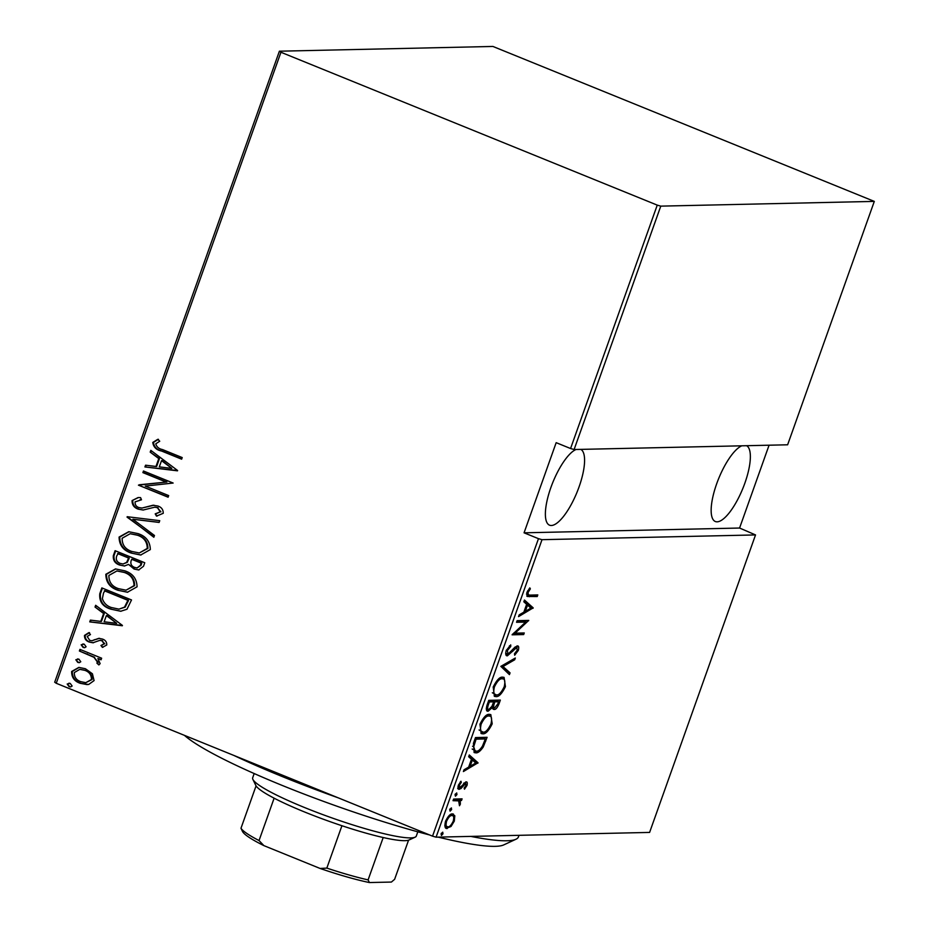 <?xml version="1.0" encoding="UTF-8"?>
<svg xmlns="http://www.w3.org/2000/svg" width="929" height="929" viewBox="0 0 929 929"><rect width="100%" height="100%" fill="white"/><g stroke="black" fill="none" stroke-linecap="round" stroke-linejoin="round"><path stroke-width="1.39" d="M746.602 445.699A41.015 13.064 -67.9 0 1 744.849 483.196A41.015 13.064 -67.9 0 1 715.318 521.506A41.015 13.064 -67.9 0 1 716.665 483.823A41.015 13.064 -67.9 0 1 741.806 445.804M580.822 449.381A41.015 13.064 -67.9 0 1 579.069 486.877A41.015 13.064 -67.9 0 1 549.55 525.187A41.015 13.064 -67.9 0 1 550.885 487.504A41.015 13.064 -67.9 0 1 576.026 449.497M442.61 832.198L442.994 833.801L441.449 835.438L441.066 833.847L442.819 832.245M451.25 807.928L451.645 809.531L450.101 811.168L449.706 809.577L451.459 807.975M456.58 792.971L456.963 794.562L455.431 796.199L455.036 794.609L456.789 793.006M478.029 762.79L463.397 771.546L464.024 769.781L468.669 767.11L471.467 759.237L468.669 756.729L469.296 754.963L478.029 762.79L476.182 762.512L477.878 763.197M489.455 714.378L490.814 714.61L492.196 723.83C488.666 730.972 485.472 734.293 482.592 733.794L481.21 733.573L479.933 724.26C483.428 717.223 486.599 713.936 489.455 714.378M502.705 677.171L504.075 677.392L505.446 686.624C501.915 693.754 498.722 697.075 495.842 696.587L494.46 696.355L493.194 687.042C496.678 680.016 499.86 676.718 502.705 677.171M517.244 645.945C518.696 645.678 519.079 647.141 518.359 650.358L514.666 655.235L514.492 653.726L517.244 650.172L516.71 647.559L507.431 655.793C505.759 656.037 505.341 654.295 506.177 650.579L510.718 644.889L510.741 646.456L507.35 650.579L508.024 654.179L515.107 647.025L517.848 646.05M505.655 653.215L508.024 654.179M533.188 607.868L518.556 616.624L519.183 614.859L523.828 612.188L526.638 604.303L523.84 601.795L524.467 600.041L533.188 607.868L531.353 607.589L533.049 608.274M530.076 595.094L537.798 594.92L537.217 596.546L527.289 596.488L526.882 592.435L529.832 587.883L530.366 588.847L528.02 592.528L528.38 594.943L530.076 595.094M516.547 622.279L517.116 620.665L528.729 620.409L515.107 633.148L524.258 632.951L523.677 634.565L512.076 634.821L525.675 622.082L516.547 622.279M500.847 666.372L515.328 658.022L514.701 659.787L503.007 666.523L510.056 672.851L509.429 674.617L500.847 666.372M492.916 708.955L494.158 709.466L492.44 707.433L488.155 711.208C486.308 711.498 485.902 709.559 486.959 705.355L488.747 700.35L500.348 700.094L499.094 703.636C497.375 707.759 495.738 709.698 494.158 709.466L493.462 709.35M473.43 743.374L475.497 737.568L487.098 737.312L483.219 747.044C480.247 751.294 477.738 753.222 475.671 752.815L474.208 752.583L473.43 743.374M458.392 788.895L459.356 789.29C458.032 789.522 457.707 788.175 458.369 785.249L460.935 781.231L461.33 782.323L459.425 785.179L459.89 787.676L466.056 781.916C467.264 781.672 467.577 782.857 466.985 785.481L464.477 789.174L464.152 788.059L465.963 785.458L465.522 783.542L460.9 788.605L458.798 789.197M464.059 782.892L465.754 783.577L464.117 782.961M457.927 786.944L459.89 787.676M458.659 800.879L453.027 800.67L453.596 799.056L462.085 798.859L461.504 800.484L460.25 800.508L460.354 804.142L459.483 805.745L458.659 800.879L456.871 800.148L458.485 800.81M448.08 826.856L445.63 827.797L447.302 828.482C444.956 828.877 444.364 826.485 445.525 821.306C448.057 816.092 450.379 813.641 452.481 813.92L454.804 815.79L454.304 821.12L451.006 826.496L446.361 828.331M454.804 815.79L453.108 815.093L452.493 813.92L453.445 814.083M56.251 683.279L54.695 682.223L279.397 51.2L280.941 52.256L56.251 683.279L432.542 836.158L538.472 538.669L542.013 539.679L436.084 837.168L649.603 832.419L755.532 534.93L739.577 528.032L769.073 445.2M542.013 539.679L755.532 534.93M538.472 538.669L524.061 532.816L556.169 442.668L570.569 448.521L657.244 205.123L660.774 206.133L874.305 201.396L492.916 46.45L279.397 51.2M660.774 206.133L574.11 449.531L570.569 448.521M874.305 201.396L787.629 444.794L574.11 449.531M280.941 52.256L657.244 205.123M92.412 673.78L94.084 680.597L88.615 684.499L80.219 683.291C74.413 681.317 71.556 677.38 71.649 671.481L78.849 667.405L85.41 668.729L92.412 673.78M79.952 649.383L101.633 658.196L101.052 659.811L97.87 658.51L100.135 663.62L98.822 664.92L96.848 663.062L97.568 662.261L93.992 657.326L79.383 651.008L79.952 649.383M106.777 644.97L102.387 647.385L100.936 645.492L104.129 643.843L101.911 640.708L99.775 640.383L92.877 642.775L89.3 642.067C86.025 640.975 84.423 638.757 84.493 635.424L88.847 632.626L90.461 634.553L87.175 636.47L89.765 640.406L91.994 640.766L98.811 638.328L102.376 639.047C105.349 640 106.812 641.985 106.777 644.97M100.785 640.348L99.775 640.383M92.029 640.766L94.99 639.547M99.786 593.712L101.853 587.906L131.512 599.948L126.983 609.25L120.7 611.259L110.83 609.145C102.759 606.742 99.078 601.597 99.786 593.712L100.448 593.701L102.422 588.138M115.103 550.688L144.761 562.742L143.507 566.272L138.665 569.965L134.101 569.059L128.539 564.402L124.428 565.993L119.632 565.029C115.057 563.473 112.955 560.361 113.315 555.693L115.103 550.688M127.203 516.71L159.742 520.67L159.114 522.435L132.847 519.23L154.469 535.487L153.842 537.252L127.203 516.71M142.903 472.617L143.472 471.003L173.142 483.045L145.296 486.088L168.672 495.587L168.103 497.212L138.433 485.159L166.233 482.093L142.903 472.617L144.053 471.235M162.482 449.555L182.212 457.567L181.643 459.181L161.611 451.041C156.42 450.019 153.471 447.163 152.774 442.448L157.802 439.312L159.742 441.229L155.77 443.818C156.664 446.954 158.905 448.858 162.482 449.555M177.602 470.515L144.912 466.95L145.551 465.197L155.979 466.463L158.778 458.589L150.196 452.133L150.823 450.368L177.602 470.515M132.069 500.592L138.119 497.538L140.558 497.596L141.498 499.79L135.1 501.857C134.891 504.668 136.145 506.56 138.827 507.548L141.974 508.058L153.018 505.237L157.907 506.026C161.507 507.222 163.283 509.649 163.237 513.307L156.49 516.106L155.213 513.853L160.264 511.879L157.454 507.698L154.795 507.176L143.112 510.033L138.212 509.138C134.066 507.698 132.011 504.842 132.069 500.592L138.467 497.538M138.015 533.606C145.981 536.207 150.092 541.537 150.324 549.573L140.697 555.019L131.244 553.08C123.267 550.456 119.214 545.114 119.086 537.067L128.713 531.713L138.015 533.606M124.765 570.812C132.731 573.425 136.83 578.755 137.074 586.791L127.447 592.237L117.995 590.287C110.017 587.674 105.964 582.332 105.836 574.273L115.463 568.931L124.765 570.812M122.442 625.438L89.753 621.884L90.38 620.119L100.808 621.385L103.618 613.512L95.025 607.055L95.652 605.29L122.442 625.438M84.214 644.169L86.107 646.793L84.493 647.699L83.053 647.408L81.16 644.784L84.214 644.169M78.884 659.137L80.777 661.762L79.162 662.667L77.722 662.365L75.83 659.753L78.884 659.137M70.232 683.407L72.137 686.032L70.523 686.937L69.083 686.636L67.19 684.023L70.232 683.407M436.084 837.168L432.542 836.158M181.724 458.938L162.273 451.029C157.082 450.008 154.133 447.139 153.436 442.436L152.774 442.448M153.436 442.436L158.464 439.301M177.497 470.829L144.912 466.95M145.586 466.939L146.178 465.266M158.778 458.589L159.44 458.578L156.641 466.451L155.979 466.463M159.44 458.578L150.196 452.133M150.858 452.121L151.346 450.762M171.819 468.39L162.192 460.633L161.53 460.656L159.312 466.869L171.819 468.39L161.53 460.656M168.184 496.957L138.433 485.159M139.234 484.775L166.233 482.093M166.895 482.081L143.565 472.606M141.487 499.756L140.012 499.767M153.982 505.202L141.974 508.058M157.152 516.083L155.213 513.853M155.875 513.83L160.264 511.879M160.926 511.856L157.454 507.698M158.116 507.687L154.795 507.176M143.438 510.021L138.212 509.138M138.874 509.127C134.728 507.687 132.684 504.83 132.731 500.58M159.149 522.342L132.847 519.23M153.982 536.846L127.052 517.116M141.022 555.008L131.244 553.08M131.906 553.057C123.929 550.444 119.876 545.102 119.748 537.043L119.086 537.067M119.748 537.043L129.05 531.713M139.315 552.964L147.908 548.412C147.874 541.781 144.61 537.38 138.107 535.209L130.165 533.734L122.152 538.228C122.059 544.882 125.287 549.294 131.825 551.466L139.315 552.964L147.246 548.424C147.212 541.793 143.937 537.392 137.446 535.22L130.165 533.734M147.908 548.412L147.246 548.424M138.107 535.209L137.446 535.22M138.99 569.953L134.101 569.059M134.763 569.036L128.539 564.402M124.741 565.982L119.632 565.029M120.294 565.018C115.719 563.462 113.617 560.35 113.988 555.681L113.315 555.693M113.988 555.681L115.672 550.92M123.081 563.984L127.308 562.347L129.259 558.004L118.227 553.521L116.717 555.937C115.602 559.513 116.764 561.999 120.213 563.415L123.081 563.984L126.646 562.37L128.597 558.027L117.565 553.545M137.109 567.956L141.022 565.32L141.812 563.102L132.301 559.246L131.244 560.361C130.188 563.764 131.314 566.121 134.624 567.41L137.109 567.956L140.36 565.343L141.15 563.125L131.639 559.258M141.022 565.32L140.36 565.343M141.812 563.102L141.15 563.125M129.259 558.004L128.597 558.027M127.308 562.347L126.646 562.37M127.772 592.226L117.995 590.287M118.657 590.275C110.679 587.662 106.626 582.32 106.498 574.261L105.836 574.273M106.498 574.261L115.8 568.92M126.065 590.182L134.659 585.618C134.624 578.999 131.349 574.598 124.858 572.427L116.915 570.952L108.902 575.446C108.809 582.1 112.037 586.513 118.575 588.672L126.065 590.182L133.997 585.642C133.962 579.011 130.687 574.61 124.196 572.438L116.915 570.952M134.659 585.618L133.997 585.642M124.858 572.427L124.196 572.438M121.025 611.247L110.83 609.145M111.492 609.134C103.421 606.718 99.74 601.574 100.448 593.701M118.97 609.145L125.183 607.125L128.562 600.32L104.977 590.739L103.537 592.934L102.376 598.648C103.885 603.153 106.905 606.114 111.422 607.531L118.97 609.145L124.521 607.148L127.9 600.331L104.315 590.751M128.562 600.32L127.9 600.331M125.183 607.125L124.521 607.148M122.326 625.751L89.753 621.884M90.415 621.861L91.007 620.189M103.618 613.512L104.28 613.5L101.47 621.373L100.808 621.385M104.28 613.5L95.025 607.055M95.687 607.043L96.175 605.685M116.648 623.313L107.021 615.567L106.359 615.579L104.141 621.791L116.648 623.313L106.359 615.579M102.98 647.281L100.936 645.492M101.598 645.481L104.129 643.843M104.791 643.832L101.911 640.708M102.573 640.696L100.437 640.371M93.55 642.752L89.3 642.067M89.962 642.055C86.687 640.952 85.085 638.746 85.154 635.413L84.493 635.424M85.154 635.413L89.509 632.614M95.652 639.535L99.473 638.316M84.818 647.664L83.053 647.408M83.715 647.385L81.16 644.784M81.822 644.772L83.111 643.89M101.145 659.567L97.87 658.51M99.24 664.676L96.848 663.062M97.51 663.051L98.242 662.249L97.568 662.261M98.242 662.249L93.992 657.326M94.653 657.302L79.383 651.008M80.045 650.985L80.533 649.615M79.488 662.632L77.722 662.365M78.396 662.354L75.83 659.753M76.492 659.729L77.781 658.858M87.268 684.627L80.219 683.291M80.881 683.279C75.075 681.305 72.218 677.369 72.311 671.47L71.649 671.481M72.311 671.47L79.174 667.405M85.782 682.676L92.099 679.494C92.145 674.918 89.939 671.864 85.48 670.332L79.801 669.356L74.32 672.561C74.181 677.102 76.341 680.144 80.777 681.665L85.782 682.676L91.425 679.517C91.483 674.942 89.277 671.876 84.818 670.343L79.801 669.356M92.099 679.494L91.425 679.517M85.48 670.332L84.818 670.343M70.848 686.903L69.083 686.636M69.745 686.624L67.19 684.023M67.852 683.999L69.141 683.129M535.847 594.966L535.522 595.849L537.217 596.546M535.522 595.849L526.731 596.012M529.344 588.429L530.366 588.847M527.591 590.867L528.636 591.285M526.998 592.121L528.02 592.528M526.453 594.107L528.38 594.943M531.353 607.589L530.703 607.961M525.048 611.224L523.944 611.851M524.246 600.668L531.493 607.183M525.315 611.328L530.877 608.123L527.533 605.104L525.315 611.328L524.281 610.91M526.499 604.686L527.533 605.104M527.811 620.433L528.601 620.746M526.476 620.456L525.001 621.815M514.085 632.73L515.107 633.148M522.307 632.986L521.993 633.88L523.677 634.565M521.993 633.88L512.611 634.089M516.803 621.547L523.979 621.396L525.675 622.082M509.382 645.899L510.741 646.456M506.328 650.161L507.35 650.579M516.838 646.003L517.105 647.652M517.314 649.928L518.359 650.358M513.807 648.419L514.782 648.814M511.763 650.939L512.738 651.334M507.803 654.155L506.084 655.061M513.272 659.207L514.701 659.787M501.579 665.954L503.007 666.523M501.497 666L510.056 672.851M508.36 672.155L507.954 673.293M503.17 677.195L504.61 680.434M504.401 686.194L505.446 686.624M497.247 694.857L494.158 695.891L495.842 696.587M492.312 692.755L496.423 694.962C498.768 695.298 501.358 692.558 504.226 686.728C505.457 680.969 504.761 678.321 502.136 678.785C499.814 678.46 497.236 681.178 494.402 686.949C493.102 692.779 493.775 695.449 496.423 694.962M500.441 678.1L503.239 678.971L499.674 678.193M493.38 686.531L494.402 686.949M498.397 700.141L497.921 701.465M498.06 703.218L499.094 703.636M494.53 707.84L492.765 708.746M491.546 707.074L492.44 707.433M488.561 709.57L486.726 710.488M486.273 708.548L488.724 709.582L491.94 706.342L493.671 701.848L489.362 701.941L488.503 704.345C487.307 707.863 487.377 709.605 488.724 709.582M493.671 701.848L488.433 701.244M491.987 706.237L494.716 707.84L497.793 703.961L498.583 701.743L494.867 701.825L494.472 702.928C493.334 706.272 493.415 707.921 494.716 707.84M498.583 701.743L496.887 701.047L493.009 701.581M493.438 702.498L494.472 702.928M493.171 701.14L494.867 701.825M487.47 703.927L488.503 704.345M488.329 701.523L489.362 701.941M489.92 714.413L491.36 717.641M491.151 723.412L492.196 723.83M483.997 732.075L480.897 733.109L482.592 733.794M479.05 729.973L483.173 732.18C485.507 732.516 488.108 729.776 490.976 723.946C492.207 718.187 491.511 715.539 488.886 716.004C486.552 715.678 483.986 718.396 481.152 724.167C479.852 729.985 480.525 732.667 483.173 732.18M487.191 715.307L489.989 716.189L486.424 715.411M480.13 723.749L481.152 724.167M485.147 737.359L484.671 738.683M484.717 740.68L485.751 741.098M482.174 746.626L483.219 747.044M477.285 751.05L473.976 752.13L475.671 752.815M472.164 749.018L476.252 751.189C477.959 751.538 480.026 749.842 482.465 746.115L485.333 738.95L476.112 739.159L473.697 746.742L475.091 751.004M485.333 738.95L483.637 738.265L475.172 738.45M475.079 738.741L476.112 739.159M472.536 746.266L473.697 746.742M476.182 762.512L475.532 762.883M469.877 766.146L468.785 766.773M469.075 755.591L476.333 762.105M470.144 766.251L475.718 763.046L472.362 760.038L470.144 766.251L469.122 765.833M471.328 759.62L472.362 760.038M466.068 785.11L466.985 785.481M463.548 783.611L464.581 784.03M459.553 787.606L460.9 788.605M459.205 787.92L457.66 788.605M460.285 781.904L461.33 782.323M458.531 784.819L459.425 785.179M465.522 782.009L465.626 783.53M455.373 793.912L456.963 794.562M460.122 798.905L459.809 799.788L461.504 800.484M459.809 799.788L458.554 799.823L460.25 800.508M458.554 799.823L458.984 801.088M459.449 803.771L460.354 804.142M456.963 800.194L453.282 799.939M450.042 808.88L451.645 809.531M453.108 815.093L453.329 816.254M453.398 820.748L454.304 821.12M449.88 826.044L451.006 826.496M444.794 825.509L447.871 826.868C449.497 827.065 451.297 825.149 453.259 821.131C454.153 817.125 453.7 815.267 451.9 815.546C450.286 815.337 448.51 817.253 446.57 821.282C445.641 825.289 446.083 827.158 447.871 826.868M450.205 814.861L452.62 815.662L450.042 814.872M445.676 820.911L446.57 821.282M441.403 833.15L442.994 833.801M524.061 532.816L739.577 528.032M429.616 834.962A173.7 22.459 -160.4 0 1 282.846 785.69A173.7 22.459 -160.4 0 1 184.406 735.338M233.922 755.463A183.35 23.701 19.6 0 0 282.741 776.749A183.35 23.701 19.6 0 0 338.353 797.883M470.736 836.39A183.35 23.701 19.6 0 0 515.943 839.247A183.35 23.701 19.6 0 0 518.463 836.855L519.009 835.322M515.943 839.247L503.773 844.891A173.7 22.459 -160.4 0 1 438.174 837.122M415.124 837.168L409.039 839.99A82.031 10.602 -160.4 0 1 383.189 837.528A82.031 10.602 -160.4 0 1 341.93 825.73A82.031 10.602 -160.4 0 1 304.712 812.039A82.031 10.602 -160.4 0 1 274.125 798.185A82.031 10.602 -160.4 0 1 256.067 785.876A82.031 10.602 -160.4 0 1 255.812 785.435L252.885 779.396A86.85 11.229 19.6 0 0 304.654 807.568A86.85 11.229 19.6 0 0 415.124 837.168A86.85 11.229 19.6 0 0 416.32 836.03L417.818 831.827M254.174 773.555L252.676 777.77A86.85 11.229 19.6 0 0 252.885 779.396M274.125 798.185L259.04 840.559L263.882 845.622A79.128 10.231 -160.4 0 1 242.481 831.42L240.983 828.25A82.031 10.602 19.6 0 0 259.04 840.559M383.189 837.528L368.105 879.891L369.417 882.55A79.128 10.231 -160.4 0 1 320.075 868.452L263.882 845.622M320.075 868.452L326.834 868.104A82.031 10.602 19.6 0 0 368.105 879.891M341.93 825.73L326.834 868.104M256.067 785.876L240.983 828.25M408.563 840.176L394.628 879.31L391.399 882.062L369.417 882.55M162.273 451.029L161.611 451.041M148.57 506.619L147.897 506.63M128.876 559.084L128.214 559.107M128.086 601.644L127.424 601.667M87.326 653.946L86.664 653.958M527.695 596.023L529.391 596.72M474.301 740.912L475.334 741.33M462.061 785.679L462.99 786.05M454.176 799.915L455.872 800.612"/></g></svg>
